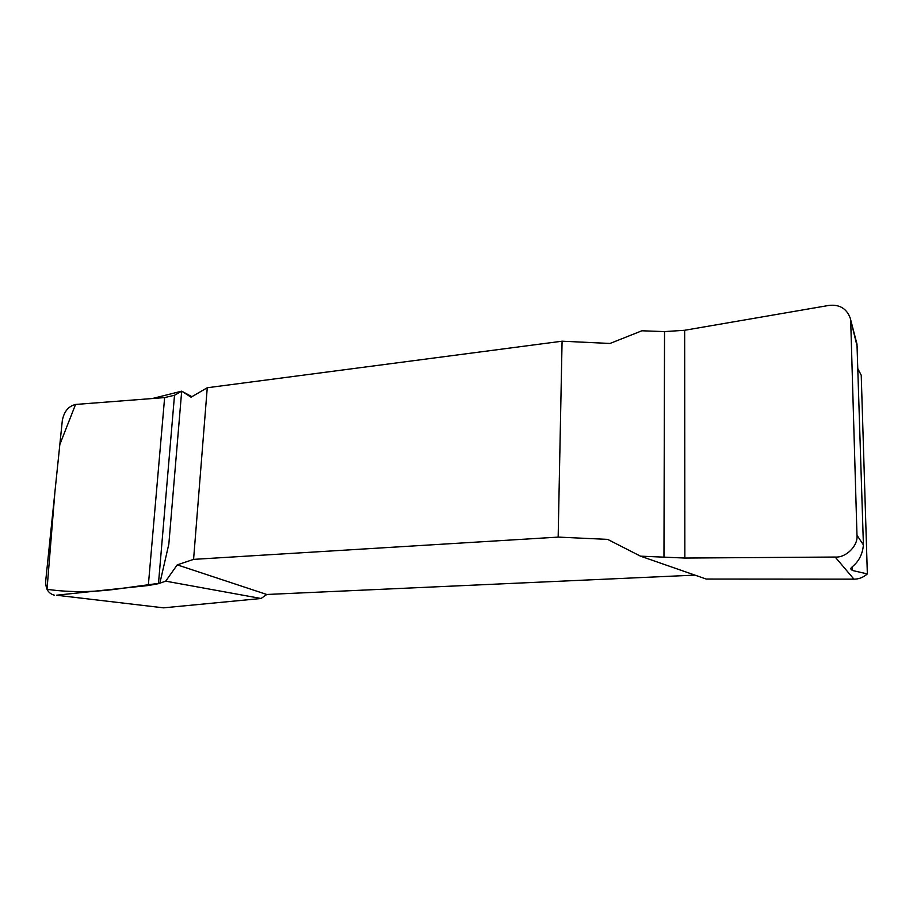 <?xml version="1.0" encoding="UTF-8"?>
<svg xmlns="http://www.w3.org/2000/svg" width="913" height="913" viewBox="0 0 913 913"><rect width="100%" height="100%" fill="white"/><g stroke="black" fill="none" stroke-linecap="round" stroke-linejoin="round"><path stroke-width="1.37" d="M858.094 369.114L861.233 375.232L867.35 573.923C863.15 577.473 858.688 579.219 853.94 579.15L835.178 557.044L684.853 558.048L640.47 556.154L706.228 579.047L853.94 579.15M694.953 575.122L266.779 594.477L261.072 598.494L165.721 581.159L158.463 583.681L148.317 585.518L56.446 595.219L163.53 607.841L261.072 598.494M163.53 607.841L56.446 595.219M867.35 573.923L852.331 570.465L850.939 569.13C849.136 567.19 861.746 563.652 863.413 544.89L856.987 344.133M857.433 347.511L850.243 318.158C846.625 308.468 839.458 304.223 828.753 305.444L684.659 330.278L664.538 331.602L641.919 330.78L609.975 343.471L562.077 341.2L207.262 387.751L191.045 397.189L181.687 391.163L191.89 396.687M266.779 594.477L177.236 564.862L193.579 559.372L558.163 537.106L607.659 539.389L640.47 556.154M558.163 537.106L562.077 341.2M207.262 387.751L193.579 559.372M177.236 564.862L165.721 581.159M54.495 595.219C48.241 593.587 45.33 588.657 45.753 580.451L62.324 420.516C64.07 411.386 68.578 406.023 75.847 404.425L164.637 397.589L174.509 395.261L181.687 391.163L168.837 544.102L159.866 583.19L123.495 588.143C96.173 592.32 70.689 592.708 47.02 589.296L54.883 492.301L59.836 444.528L75.551 404.459L152.323 398.536L181.687 391.163M835.178 557.044C846.009 557.934 858.277 545.7 856.976 535.223L863.413 544.89M850.733 321.787L856.976 535.223M852.331 570.465L852.24 566.87M148.317 585.518L164.637 397.589M158.463 583.681L174.509 395.261M684.659 330.278L684.853 558.048M664.538 331.602L663.968 557.501M856.999 344.133L850.243 318.158"/></g></svg>
